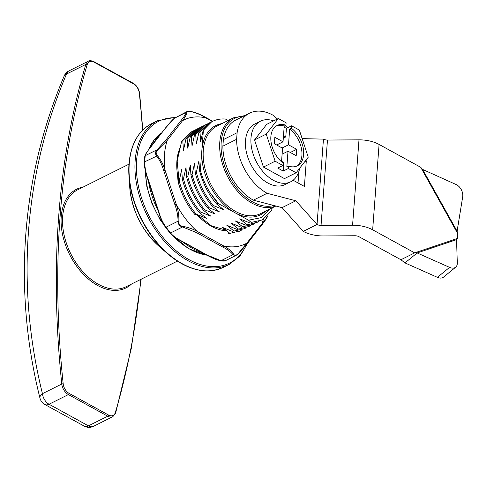 <?xml version="1.0" encoding="UTF-8"?>
<svg xmlns="http://www.w3.org/2000/svg" width="487" height="487" viewBox="0 0 487 487"><rect width="100%" height="100%" fill="white"/><g stroke="black" fill="none" stroke-linecap="round" stroke-linejoin="round"><path stroke-width="0.73" d="M155.956 152.741L157.301 155.511C160.74 159.639 163.322 164.515 165.038 170.146A69.178 44.469 -116.6 0 1 164.521 154.33A69.178 44.469 -116.6 0 1 167.278 140.311L157.721 149.905L155.956 152.741M149.966 147.969A1.004 0.737 37.9 0 1 149.99 147.945C145.43 153.977 146.13 153.393 145.327 154.769L144.767 156.443L144.347 162.262L144.779 156.37A1.004 0.95 8.7 0 1 144.785 156.321L144.785 156.321A1.004 0.95 8.7 0 1 145.175 155.7L144.694 162.104C144.84 167.772 145.899 173.232 147.871 178.473L159.109 212.691C160.649 218.164 162.968 222.991 166.061 227.173L170.547 232.975C172.891 235.811 176.245 238.313 180.616 240.481A1.004 0.56 118.8 0 1 180.196 240.505L180.196 240.505C172.696 236.317 171.515 234.746 170.474 233.62L164.801 226.278L170.468 233.614M224.215 260.965L220.842 260.801C223.089 261.19 224.617 261.154 225.414 260.703L236.274 255.279L233.017 254.652C230.674 251.816 227.313 249.314 222.949 247.146L196.425 232.579L182.588 226.954C179.575 226.218 178.078 224.282 178.096 221.159L178.875 221.232C178.583 224.148 179.892 225.84 182.808 226.309C188.317 227.386 193.108 229.079 197.18 231.386A1.004 0.56 118.8 0 1 196.425 232.579M263.388 219.168A69.178 44.469 -116.6 0 1 262.134 223.478C264.94 220.355 266.712 217.866 267.448 216.009A1.004 0.95 8.7 0 1 267.442 216.058L267.442 216.058A1.004 0.95 8.7 0 1 267.393 216.246M165.933 227.703A1.004 0.457 -41.6 0 1 166.061 227.173L178.096 221.159C177.956 215.491 176.897 210.031 174.918 204.79L176.27 204.363A69.178 44.469 -116.6 0 0 197.18 231.386L223.697 245.947C228.178 248.34 231.526 251.115 233.742 254.287C234.509 255.833 235.964 255.657 238.088 253.757L246.848 243.129A1.004 0.737 37.9 0 1 246.958 244.09L262.237 224.434A1.004 0.737 37.9 0 1 262.237 224.44C268.97 215.406 266.669 217.439 267.442 216.058L267.46 215.936M174.918 204.79L163.687 170.572L165.038 170.146L176.27 204.363C178.181 209.763 179.052 215.382 178.875 221.232M191.428 111.626C188.512 111.152 187.063 111.322 187.081 112.156C186.655 114.378 185.151 117.215 182.564 120.66A69.178 44.469 -116.6 0 1 205.715 117.842C201.703 115.218 196.943 113.148 191.428 111.626L191.385 111.578C187.325 111.079 188.621 111.346 186.819 111.675L186.284 112.314A1.004 0.95 8.7 0 1 187.081 112.156M180.616 240.481L207.133 255.048L220.976 260.673L225.408 260.703M237.985 254.05L236.274 255.273L238.064 254.013A1.004 0.347 47.4 0 1 237.985 254.05M163.687 170.572C162.141 165.099 159.827 160.272 156.735 156.09C154.969 153.904 155.134 151.774 157.216 149.686A1.004 0.347 47.4 0 1 157.721 149.905M175.953 117.099L174.243 118.329L165.464 128.13L150.179 147.786C147.567 150.976 145.899 153.612 145.175 155.7L157.216 149.686L165.994 139.885A1.004 0.737 37.9 0 1 167.278 140.311L182.564 120.66A1.004 0.737 37.9 0 0 181.28 120.228C183.891 117.038 185.559 114.402 186.284 112.314L174.243 118.329A1.004 0.347 47.4 0 0 174.163 118.365L186.819 111.675M169.86 232.774A1.004 0.797 -32 0 0 170.547 232.975L182.588 226.954L182.808 226.309M207.133 255.048A1.004 0.56 118.8 0 1 206.713 255.072L180.196 240.505M233.742 254.287A1.004 0.797 148 0 1 233.017 254.652L220.842 260.801C216.374 259.735 214.383 259.121 206.713 255.072M164.795 226.272C163.735 224.635 162.098 222.644 158.817 212.922L159.109 212.691M158.817 212.922L147.585 178.705L147.871 178.473M144.359 161.976L156.735 156.09A1.004 0.457 -41.6 0 1 157.301 155.511M165.464 128.13A1.004 0.737 37.9 0 0 165.276 128.288L149.99 147.945A1.004 0.737 37.9 0 1 149.99 147.938A1.004 0.737 37.9 0 1 150.179 147.786M174.121 118.444A1.004 0.347 47.4 0 1 174.163 118.365C172.483 119.772 168.185 124.447 165.276 128.288M262.237 224.434A1.004 0.737 37.9 0 0 262.134 223.478L246.848 243.129A69.178 44.469 -116.6 0 1 223.697 245.947A1.004 0.56 118.8 0 1 222.949 247.146M238.088 253.757A1.004 0.347 47.4 0 1 238.064 254.013L246.952 244.09A1.004 0.737 37.9 0 1 246.933 244.115M191.324 111.602L191.385 111.578C195.695 112.613 197.631 113.148 205.514 117.306A1.004 0.56 118.8 0 1 205.514 117.306L205.514 117.306A1.004 0.56 118.8 0 1 205.715 117.842L212.332 121.476M296.449 166.231A22.572 14.513 63.4 0 0 301.903 155.505A22.572 14.513 63.4 0 0 289.68 129.067L291.396 128.209L291.579 125.81L286.423 128.385L284.14 127.131M278.339 118.536L266.231 134.108L254.543 139.952L266.651 124.38L278.339 118.536L286.119 122.809L285.936 125.214A22.572 14.513 63.4 0 0 277.152 125.457A22.572 14.513 63.4 0 0 271.137 142.539A22.572 14.513 63.4 0 0 283.087 163.09L282.91 165.495L277.754 168.07L283.209 171.071L288.365 168.49L288.548 166.091A22.572 14.513 63.4 0 0 297.332 165.842A22.572 14.513 63.4 0 0 303.62 154.647A22.572 14.513 63.4 0 0 291.396 128.209M299.712 168.173A33.865 21.769 -116.6 0 1 290.69 181.785A33.865 21.769 -116.6 0 1 263.753 172.514A33.865 21.769 -116.6 0 1 250.988 137.998A33.865 21.769 -116.6 0 1 260.417 121.202A33.865 21.769 -116.6 0 1 273.688 120.867M290.69 181.785L285.187 184.53A33.865 21.769 -116.6 0 1 258.25 175.259A33.865 21.769 -116.6 0 1 245.491 140.749A33.865 21.769 -116.6 0 1 254.92 123.948L260.417 121.202M282.137 147.981L288.493 144.809L296.68 149.308L296.199 155.706L288.012 151.207L286.831 166.95L288.548 166.091M290.325 152.48L296.68 149.308M282.107 154.16L288.012 151.207M281.529 161.806L282.551 148.212L274.364 143.714L274.845 137.31L283.032 141.808L284.219 126.072A22.572 14.513 63.4 0 0 276.312 125.932M276.677 144.986L283.032 141.808M289.68 129.067L288.493 144.809M283.312 138.156L285.778 136.92L286.423 128.385M285.778 136.92L283.495 135.666M288.365 168.49L296.145 172.763L308.253 157.191L299.353 130.078L291.579 125.81M254.543 139.952L263.443 167.065L284.457 178.601L296.145 172.763M266.231 134.108L275.131 161.221L263.443 167.065M275.131 161.221L282.91 165.495M283.209 171.071L283.854 162.53L281.571 161.276M285.936 125.214L284.219 126.072M228.117 120.514L225.396 119.023C220.264 118.651 215.662 119.601 211.595 121.872A55.183 35.472 63.4 0 0 203.377 130.303L200.364 170.347A55.183 35.472 63.4 0 0 209.763 192.237L218.645 203.761L248.565 220.197L261.008 217.677L270.23 208.826M211.595 121.872L203.158 130.419L200.632 141.735L199.98 132.001L209.112 123.047L210.281 122.42L207.992 123.607L198.86 132.561L196.334 143.878L195.683 134.15L204.814 125.196L205.983 124.569L203.694 125.756L194.563 134.71L192.036 146.027L191.385 136.299L200.516 127.338L201.685 126.711L199.396 127.898L190.265 136.859L187.738 148.176L187.087 138.442L196.218 129.487L197.387 128.86L195.098 130.047L185.967 139.002L183.441 150.319L182.789 140.591L191.921 131.636L193.089 131.009L190.801 132.196L181.669 141.151L179.143 152.468M182.789 140.591L181.669 141.151M193.089 131.009L194.709 130.273M187.087 138.442L185.967 139.002M197.387 128.86L199.006 128.13M191.385 136.299L190.265 136.859M201.685 126.711L203.304 125.981M195.683 134.15L194.563 134.71M205.983 124.569L207.602 123.832M199.98 132.001L198.86 132.561M210.281 122.42L212.04 121.628M179.173 180.933L178.053 181.493C181.292 193.948 186.953 205.015 195.043 214.694L196.164 214.134C188.073 204.455 182.412 193.388 179.173 180.933L181.706 169.616L182.351 179.344C185.59 191.799 191.251 202.866 199.335 212.545L206.506 218.31L196.164 214.134M200.364 170.347L199.542 170.754C202.781 183.215 208.442 194.283 216.526 203.956L223.691 209.72L213.349 205.544C205.264 195.865 199.603 184.798 196.364 172.343L195.244 172.903C198.483 185.358 204.144 196.425 212.229 206.104L219.393 211.869L209.051 207.693C200.967 198.014 195.305 186.947 192.067 174.492L190.947 175.052C194.185 187.507 199.847 198.574 207.931 208.253L215.096 214.012L204.753 209.842C196.669 200.163 191.007 189.096 187.769 176.641L186.649 177.201C189.887 189.656 195.549 200.723 203.633 210.396L210.798 216.161L200.455 211.985C192.371 202.312 186.71 191.245 183.471 178.784L182.351 179.344M200.455 211.985L199.335 212.545M204.753 209.842L203.633 210.396M209.051 207.693L207.931 208.253M213.349 205.544L212.229 206.104M218.645 203.761L217.646 203.396L216.526 203.956M217.646 203.396L209.763 192.237M241.832 229.949L240.274 230.808L228.573 233.748M233.991 231.039L244.571 228.659L233.991 231.039L226.826 225.274L237.169 229.45L248.869 226.516L237.169 229.45M246.13 227.8L244.571 228.659M250.428 225.658L248.869 226.516M242.587 226.747L253.167 224.367L242.587 226.747L235.422 220.982L245.765 225.158L257.465 222.218L245.765 225.158M254.719 223.509L253.167 224.367M259.017 221.36L257.465 222.218M251.182 222.449L261.762 220.069L251.182 222.449L248.565 220.197M272.209 207.839L271.539 210.749L262.883 219.473L261.756 220.069M177.475 174.407L178.053 181.493M183.471 178.784L185.997 167.467L186.649 177.201M187.769 176.641L190.295 165.324L190.947 175.052M192.067 174.492L194.593 163.175L195.244 172.903M196.364 172.343L198.891 161.027L199.542 170.754M229.694 233.188L222.529 227.423L232.871 231.599M238.289 228.89L231.124 223.131L241.467 227.301M246.885 224.598L239.72 218.833L250.062 223.009M68.965 70.871A10.032 10.032 0 0 0 64.199 75.954L64.199 75.954A10.032 5.174 -157.2 0 1 66.488 74.073C24.088 174.157 15.675 286.07 42.454 393.673L61.782 384.018A859.086 552.209 -116.6 0 1 58.726 215.936A859.086 552.209 -116.6 0 1 85.815 64.418L66.488 74.073A10.032 6.447 -116.6 0 1 68.965 70.871L88.293 61.21A10.032 6.447 -116.6 0 0 85.815 64.418A1.004 0.633 16.6 0 1 87.197 64.649A858.088 551.564 63.4 0 0 60.138 215.991A858.088 551.564 63.4 0 0 63.194 383.878A9.028 5.801 63.4 0 0 69.136 393.393L108.485 415.003A9.028 5.801 63.4 0 0 115.334 412.513A858.088 551.564 63.4 0 0 140.816 279.386M457.092 231.215L462.65 197.083A10.032 7.682 64.5 0 0 456.13 184.549A10.032 7.682 64.5 0 0 456.069 184.518L422.619 169.427L457.092 231.215L457.762 233.687L457.403 238.472L456.55 239.665L457.299 262.968A10.032 6.234 50.7 0 1 455.68 267.186L443.511 277.146A10.032 6.234 -129.3 0 1 437.405 277.334L449.574 267.375A10.032 6.234 50.7 0 0 455.68 267.186M267.12 193.296L253.368 200.169A45.9 29.506 -116.6 0 1 222.876 146.167L223.369 139.599A45.9 29.506 -116.6 0 1 235.787 120.052L249.539 113.179A45.9 29.506 -116.6 0 0 237.12 132.732L236.621 139.3A45.9 29.506 -116.6 0 0 267.12 193.296L295.828 200.778L317.037 224.489A5.016 2.618 -175.7 0 0 321.049 225.408L352.582 225.213A25.081 13.082 4.3 0 1 372.658 229.803L414.674 252.875L457.403 238.472M302.159 138.625L323.453 139.124A5.016 2.618 -175.7 0 0 327.471 140.037L358.998 139.842A25.081 13.082 4.3 0 1 379.081 144.432L420.725 167.303L422.619 169.427M253.368 200.169L282.083 207.645L303.285 231.362A25.081 13.082 -175.7 0 0 323.362 235.952L354.895 235.751A5.016 2.618 4.3 0 1 358.907 236.67L400.923 259.748L414.674 252.875L417.146 252.948L449.574 267.375M293.119 180.239L304.393 186.436L306.317 160.826L305.696 160.479M249.539 113.179A45.9 29.506 -116.6 0 1 272.988 115.182L277.456 118.98M285.212 125.573L287.738 127.728M236.621 139.3L222.876 146.167M237.12 132.732L223.369 139.599M303.285 231.362L317.037 224.489L323.453 139.124M295.828 200.778L282.083 207.645M304.862 161.55L306.317 160.826M298.038 182.942L298.902 171.436M400.923 259.748L404.977 262.907L417.146 252.948L456.55 239.665M404.977 262.907L437.405 277.334M178.845 181.103A52.121 33.506 -116.6 0 1 176.897 161.124A52.121 33.506 -116.6 0 1 180.111 147.664M226.985 230.856A52.121 33.506 -116.6 0 1 196.571 214.28M165.994 139.885L181.28 120.228M152.936 144.146A67.723 43.532 -116.6 0 1 160.728 134.132M161.702 132.884A67.723 43.532 63.4 0 0 149.089 149.113M202.306 252.65A67.723 43.532 -116.6 0 1 182.862 241.972M158.062 210.627A67.723 43.532 -116.6 0 1 148.541 181.621M145.455 171.321A67.723 43.532 63.4 0 0 163.614 224.416M173.409 236.28A67.723 43.532 63.4 0 0 206.865 255.158M265.671 211.108A49.918 32.087 -116.6 0 1 234.892 212.685A49.918 32.087 -116.6 0 1 201.874 150.325A49.918 32.087 -116.6 0 1 221.944 123.601M275.764 206.001A48.913 31.442 -116.6 0 1 237.479 191.154A48.913 31.442 -116.6 0 1 219.789 142.137A48.913 31.442 -116.6 0 1 233.407 117.872L216.91 126.115A48.913 31.442 63.4 0 0 203.286 150.38A48.913 31.442 63.4 0 0 221.725 200.236A48.913 31.442 63.4 0 0 260.636 213.623L275.849 206.025M223.369 267.296L229.274 264.344A80.264 51.592 -116.6 0 1 165.422 242.374A80.264 51.592 -116.6 0 1 135.161 160.564A80.264 51.592 -116.6 0 1 157.514 120.746L151.615 123.692A80.264 51.592 63.4 0 0 129.262 163.51A80.264 51.592 63.4 0 0 159.517 245.326A80.264 51.592 63.4 0 0 223.369 267.296C206.275 274.863 187.775 270.407 167.863 253.934A79.971 51.403 -116.6 0 1 128.976 176.105A79.971 51.403 -116.6 0 1 128.988 163.869M174.924 117.738A79.259 50.946 63.4 0 0 136.579 160.619A79.259 50.946 63.4 0 0 179.265 253.258A79.259 50.946 63.4 0 0 246.525 244.644M243.33 116.277A47.909 30.797 63.4 0 0 224.604 165.964A47.909 30.797 63.4 0 0 273.84 205.502M151.615 123.692C138.278 130.826 130.735 144.207 128.988 163.839L128.976 176.105L129.761 187.556A60.491 38.887 63.4 0 0 159.182 246.428L167.863 253.934A79.971 51.403 -116.6 0 0 204.814 270.815M69.136 393.393A1.004 0.56 -61.2 0 1 68.387 394.586L49.053 404.247L88.409 425.857L107.737 416.202L68.387 394.586A10.032 6.447 -116.6 0 1 61.782 384.018A1.004 0.39 -6 0 1 63.194 383.878M128.964 164.174L77.737 189.772A54.179 34.827 63.4 0 0 62.646 216.648A54.179 34.827 63.4 0 0 83.07 271.874A54.179 34.827 63.4 0 0 126.17 286.703L177.396 261.105M131.508 284.037A55.183 35.472 -116.6 0 1 85.487 276.391A55.183 35.472 -116.6 0 1 61.234 216.593A55.183 35.472 -116.6 0 1 83.07 187.105M142.539 130.279A858.088 551.564 63.4 0 0 139.337 93.285A9.028 5.801 63.4 0 0 133.395 83.77L94.04 62.159A9.028 5.801 63.4 0 0 87.197 64.649M44.865 404.502A10.032 5.631 -61.2 0 0 49.053 404.247A10.032 6.447 63.4 0 1 42.454 393.673A10.032 4.894 166.2 0 0 39.958 398.11A10.032 10.032 0 0 0 44.865 404.502L84.221 426.119A10.032 10.032 0 0 0 93.534 426.295L112.862 416.641A10.032 6.447 -116.6 0 1 107.737 416.202A1.004 0.56 -61.2 0 0 108.485 415.003M93.534 426.295A10.032 6.447 -116.6 0 1 88.409 425.857A10.032 5.631 -61.2 0 1 84.221 426.119M39.958 398.11L39.958 398.11C12.802 289.893 21.294 176.86 64.199 75.954A10.032 5.174 -157.2 0 0 64.181 76.002M115.334 412.513A1.004 0.633 16.6 0 1 115.608 413.14L131.338 348.223L141.187 279.197M139.337 93.285A1.004 0.39 -6 0 1 139.647 93.522C138.935 88.914 136.786 85.481 133.188 83.234L93.839 61.624C91.118 60.528 89.267 60.388 88.293 61.21M133.395 83.77A1.004 0.56 -61.2 0 0 133.188 83.234M94.04 62.159A1.004 0.56 -61.2 0 0 93.839 61.624M420.725 167.303L457.762 233.687M372.658 229.803L379.081 144.432M352.582 225.213L358.998 139.842M321.049 225.408L327.471 140.037M179.131 151.554L177.207 161.544L179.076 180.987M147.585 178.705C145.217 171.978 143.969 164.198 144.341 162.268M205.514 117.306L212.74 121.275M226.169 230.193L211.486 225.883L197.113 214.481M148.772 149.533L154.172 139.86L161.708 132.872M145.175 170.054L146.855 186.551L151.901 203.42L159.955 219.485L170.456 233.602M171.028 234.229L188.615 248.711L207.097 255.279M157.514 120.746L175.892 117.136M240.274 230.808L239.154 231.368M229.274 264.344L240.115 255.864L247.737 243.086M129.761 187.556C132.129 210.895 141.936 230.521 159.182 246.428M244.602 115.644L233.407 117.872M112.862 416.641L115.608 413.14M142.819 130.005L139.647 93.522"/></g></svg>
